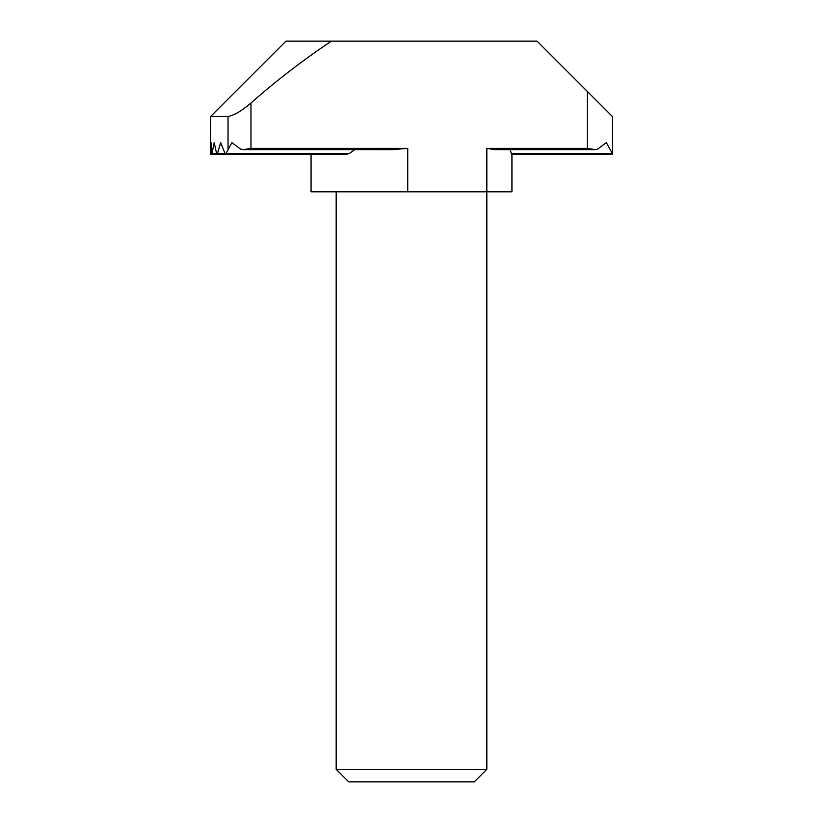 <?xml version="1.0" encoding="UTF-8"?>
<svg xmlns="http://www.w3.org/2000/svg" width="823" height="823" viewBox="0 0 823 823"><rect width="100%" height="100%" fill="white"/><g stroke="black" fill="none" stroke-linecap="round" stroke-linejoin="round"><path stroke-width="1.23" d="M486.825 769.299L474.274 781.85L348.726 781.85L336.175 769.299L486.825 769.299L486.825 191.8L511.937 191.8L511.937 154.138L612.363 154.138L612.363 153.407L511.855 153.407M336.175 769.299L336.175 191.8M210.637 154.138L211.027 142.626L211.995 153.407L210.637 153.407L210.637 154.138L210.637 116.475L228.033 116.475C233.999 115.446 241.643 110.961 250.964 102.998C276.394 80.592 303.214 59.976 331.402 41.15L285.962 41.15L210.637 116.475L210.637 154.138L311.063 154.138L311.063 191.8L486.825 191.8L486.825 148.377L494.664 149.632L595.101 149.632L587.262 148.377L486.825 148.377M511.32 153.407L510.147 149.632M331.402 41.15L537.038 41.15L587.262 91.363L587.262 148.377M407.735 191.8L407.735 148.377L392.201 149.642L243.124 149.632L250.964 148.377L250.964 102.998M354.775 149.632L349.425 153.407L211.995 153.407L214.196 142.626L216.562 153.407L217.478 153.407L220.687 142.626L225.286 154.138L347.152 154.138L349.425 153.407M587.262 91.363L612.363 116.475L612.291 153.407L606.345 142.626L597.405 149.272L595.101 149.632M226.016 153.407L231.891 142.626L240.82 149.272L243.124 149.632M210.637 116.475L235.738 91.363M612.363 116.475L612.363 153.407M407.735 148.377L250.964 148.377M228.033 116.475L228.033 148.726M511.649 154.138L612.086 154.138M217.015 154.138L325.136 154.138M212.211 154.138L314.386 154.138"/></g></svg>
